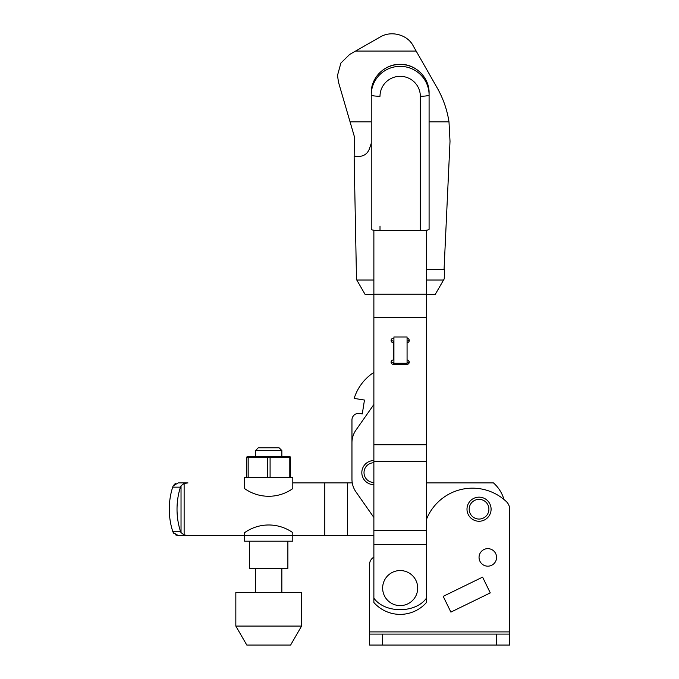 <?xml version="1.0" encoding="UTF-8"?>
<svg xmlns="http://www.w3.org/2000/svg" width="679" height="679" viewBox="0 0 679 679"><rect width="100%" height="100%" fill="white"/><g stroke="black" fill="none" stroke-linecap="round" stroke-linejoin="round"><path stroke-width="1.02" d="M479.043 557.408A8.768 8.768 0 0 1 487.811 548.64A8.768 8.768 0 0 1 496.57 557.408A8.768 8.768 0 0 1 487.811 566.176A8.768 8.768 0 0 1 479.043 557.408M466.991 509.208A12.052 12.052 0 0 1 479.043 497.155A12.052 12.052 0 0 1 491.095 509.208A12.052 12.052 0 0 1 479.043 521.251A12.052 12.052 0 0 1 466.991 509.208A12.052 12.052 0 0 0 479.043 521.251A12.052 12.052 0 0 0 491.095 509.208M450.89 612.102L443.2 596.349L482.591 577.133L490.272 592.894L450.89 612.102M496.57 634.093L509.717 634.093L509.717 645.05L369.495 645.05L369.495 634.093L496.57 634.093L496.57 645.05M369.495 634.093L369.495 631.903L509.717 631.903L509.717 634.093M373.874 557.136A8.768 8.768 0 0 0 369.495 564.724L369.495 631.903M426.463 519.384A49.516 49.516 0 0 1 506.237 501.467A10.957 10.957 0 0 1 509.717 509.479L509.717 631.903M174.104 533.787L173.281 532.608A7.308 5.16 -90 0 1 172.704 531.258A52.589 37.184 -90 0 1 169.283 509.208A52.589 37.184 -90 0 1 172.704 487.149A7.308 5.16 -90 0 1 173.281 485.799L174.639 484.11M177.024 509.208A52.589 37.184 -90 0 1 180.453 487.149A7.308 5.16 -90 0 1 181.03 485.799L181.03 532.608A7.308 5.16 -90 0 1 180.453 531.258A52.589 37.184 -90 0 1 177.024 509.208M180.453 531.258L172.704 531.258A7.308 5.16 -90 0 0 173.281 532.608L178.204 535.493L175.53 534.891M181.03 532.608L184.128 534.976L187.973 535.493L178.204 535.493L244.601 535.493L244.601 541.197L292.802 541.197L292.802 535.493L373.874 535.493M173.281 485.799L178.204 482.913L187.973 482.913L184.128 483.44L181.03 485.799M175.004 483.83L175.53 483.516M178.204 482.913L187.973 482.913M503.962 499.472A35.053 35.053 0 0 0 493.472 482.913L426.463 482.913M187.973 535.493L244.601 535.493L244.601 532.667A41.631 41.631 0 0 1 292.802 532.667L292.802 535.493L321.88 535.493M321.88 482.913L292.802 482.913L324.808 482.913L324.808 535.493M324.808 482.913L347.58 482.913L347.58 535.493M347.58 482.913L352.265 482.913M290.612 477.43L290.612 457.688L248.174 457.688L248.174 477.43M267.322 477.43L267.322 457.688M287.879 541.197L287.879 568.365L249.532 568.365L249.532 541.197M290.612 456.984L288.422 456.398L248.981 456.398L246.791 456.984M281.853 457.026L289.229 457.688L289.229 477.43M246.791 477.43L246.791 457.688L248.174 457.688M270.089 457.688L270.089 477.43M244.601 488.591A41.631 41.631 0 0 0 292.802 488.591L292.802 477.43L244.601 477.43L244.601 488.591M255.559 450.542L281.853 450.542L279.162 447.851L258.249 447.851L255.559 450.542L255.559 456.398M301.569 626.072L290.612 645.05L246.791 645.05L235.834 626.072L235.834 592.461L301.569 592.461L301.569 626.072L235.834 626.072M382.642 588.082A17.527 17.527 0 0 0 400.169 605.609A17.527 17.527 0 0 0 417.695 588.082A17.527 17.527 0 0 0 400.169 570.555A17.527 17.527 0 0 0 382.642 588.082M373.874 598.123L373.874 602.502A35.053 35.053 0 0 0 426.463 602.502L426.463 598.123C415.633 613.519 384.704 613.519 373.874 598.123L373.874 544.439L426.463 544.439L426.463 598.123M407.069 363.282L393.922 363.282L393.922 336.988L407.069 336.988L407.069 364.326A2.19 2.164 180 0 0 409.259 362.162A2.19 2.164 180 0 0 407.069 359.997M361.822 472.618A12.052 12.052 0 0 0 373.874 484.662A12.052 12.052 0 0 1 361.822 472.618A12.052 12.052 0 0 1 373.874 460.566M373.874 404.506L355.923 430.138A21.915 21.915 0 0 0 351.96 442.708L351.96 479.298A21.915 21.915 0 0 0 355.923 491.859L373.874 517.491M373.874 372.398A48.201 48.201 0 0 0 354.158 398.412L364.47 400.05L362.28 413.893L359.564 413.469A6.569 6.569 0 0 0 351.96 419.962L351.96 479.298M354.794 156.526L354.413 136.751L338.465 82.125L337.505 75.377L340.883 63.062L349.643 54.447L380.325 36.921C391.435 30.232 407.731 34.833 413.214 45.9L437.157 87.846C443.183 98.447 447.13 109.777 448.989 121.83L450.016 141.308L444.058 269.504M350.058 121.83L371.243 121.83M429.086 121.83L448.989 121.83M373.874 294.482L365.132 294.482L356.5 279.519L354.132 156.535L358.979 156.442C364.02 156.153 367.475 153.666 369.359 148.981L371.243 143.371M426.463 294.482L435.205 294.482L444.21 278.882L444.601 269.504L426.463 269.504M356.781 280.02L373.874 280.02M426.463 280.02L443.548 280.02M426.463 230.24L426.463 544.439M373.874 230.24L373.874 544.439M373.874 294.16L426.463 294.16M373.874 317.517L426.463 317.517M373.874 444.753L426.463 444.753M393.922 338.32L393.268 338.32A2.19 2.164 180 0 0 391.07 340.493A2.19 2.164 180 0 0 393.268 342.657L393.268 359.997A2.19 2.164 180 0 0 391.07 362.162A2.19 2.164 180 0 0 393.268 364.326L407.069 364.326M407.069 342.657A2.19 2.164 180 0 0 409.259 340.493A2.19 2.164 180 0 0 407.069 338.32M373.874 461.219L426.463 461.219M373.874 530.562L426.463 530.562M391.231 361.355A2.19 2.164 180 0 0 393.268 362.705L393.922 362.705M391.231 339.678A2.19 2.164 180 0 0 393.268 341.036L393.268 342.657M407.069 341.036A2.19 2.164 180 0 0 409.098 339.678M407.069 362.705A2.19 2.164 180 0 0 409.098 361.355M371.243 93.015C370.853 77.652 384.738 63.919 400.169 64.318C415.599 63.919 429.484 77.652 429.086 93.015L429.086 229.315A8.768 1.299 180 0 1 420.326 230.605L380.011 230.605A8.768 1.299 180 0 1 371.243 229.315L371.243 93.015A28.925 28.603 0 0 1 400.169 64.412A28.925 28.603 0 0 1 429.086 93.015L429.086 227.372M469.189 509.208A9.862 9.862 0 0 1 479.043 499.345A9.862 9.862 0 0 1 488.905 509.208A9.862 9.862 0 0 1 479.043 519.062A9.862 9.862 0 0 1 469.189 509.208M382.642 634.093L382.642 645.05M180.453 487.149L172.704 487.149M184.128 483.44L184.128 534.976M292.802 535.493L244.601 535.493M373.874 482.472A9.862 9.862 0 0 1 364.012 472.618A9.862 9.862 0 0 1 373.874 462.755M355.584 51.061L416.159 51.061M393.268 362.705L393.268 364.326M420.326 96.257A20.158 19.937 0 0 0 400.169 76.32A20.158 19.937 0 0 0 380.011 96.257A8.768 1.299 180 0 1 371.243 94.958A28.925 28.603 0 0 1 400.169 66.355A28.925 28.603 0 0 1 429.086 94.958A8.768 1.299 180 0 1 420.326 96.257L420.326 230.605M380.011 230.605L380.011 226.073M255.559 568.365L255.559 592.461M281.853 450.542L281.853 456.398M281.853 568.365L281.853 592.461"/></g></svg>
